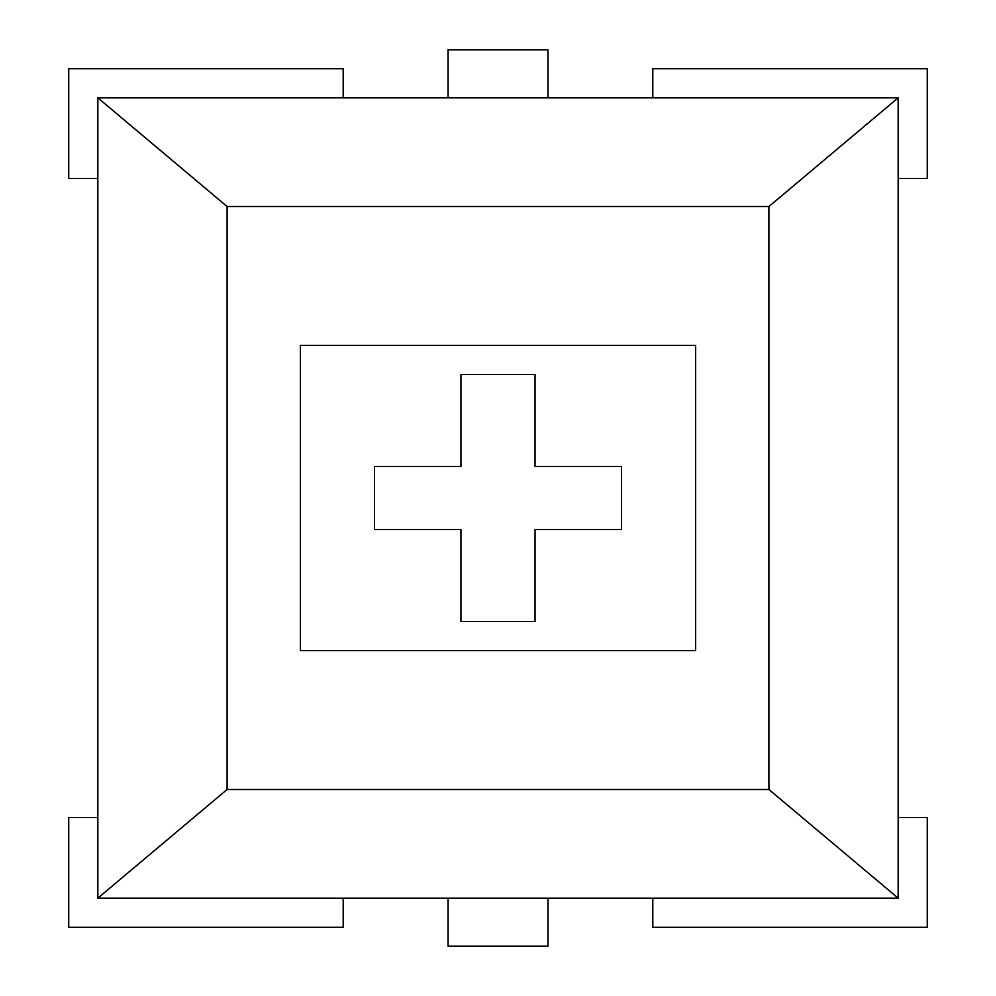 <?xml version="1.0" encoding="UTF-8"?>
<svg xmlns="http://www.w3.org/2000/svg" width="996" height="996" viewBox="0 0 996 996"><rect width="100%" height="100%" fill="white"/><g stroke="black" fill="none" stroke-linecap="round" stroke-linejoin="round"><path stroke-width="1.49" d="M652.803 898.168L652.803 927.264L927.264 927.264L927.264 817.479L898.168 817.479L898.168 898.168L97.832 898.168L227.1 789.479L227.1 206.521L768.9 206.521L768.9 789.479L227.1 789.479M898.168 898.168L768.9 789.479M547.949 898.168L547.949 946.2L448.051 946.2L448.051 898.168M343.197 898.168L343.197 927.264L68.736 927.264L68.736 817.479L97.832 817.479L97.832 97.832L227.1 206.521M97.832 898.168L97.832 817.479M97.832 97.832L898.168 97.832L898.168 817.479M898.168 97.832L768.9 206.521M343.197 97.832L343.197 68.736L68.736 68.736L68.736 178.521L97.832 178.521M652.803 97.832L652.803 68.736L927.264 68.736L927.264 178.521L898.168 178.521M547.949 97.832L547.949 49.8L448.051 49.8L448.051 97.832M300.381 345.4L695.619 345.4L695.619 650.6L300.381 650.6L300.381 345.4M374.496 529.561L374.496 466.439L460.949 466.439L460.949 374.496L535.051 374.496L535.051 466.439L621.504 466.439L621.504 529.561L535.051 529.561L535.051 621.504L460.949 621.504L460.949 529.561L374.496 529.561"/></g></svg>
